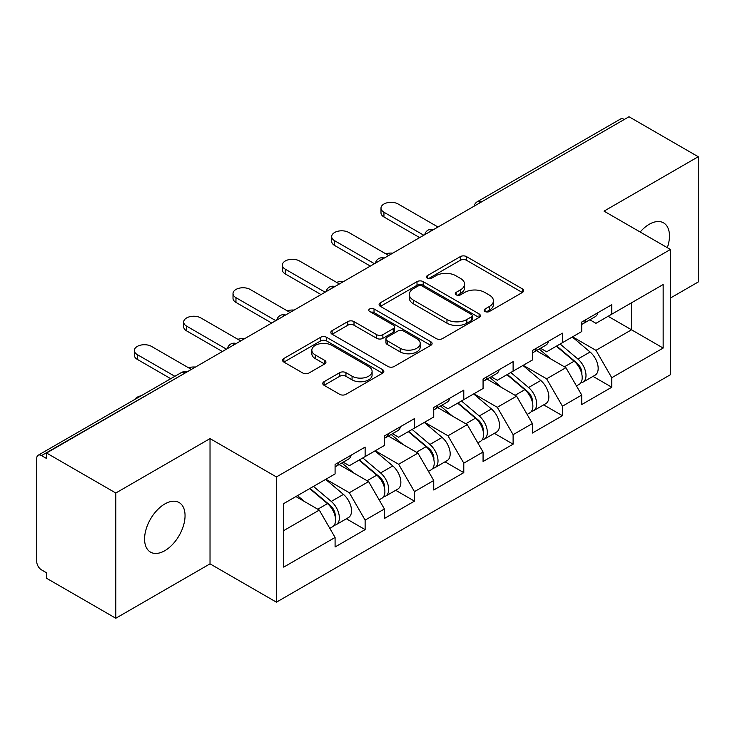 <?xml version="1.0" encoding="UTF-8"?>
<svg xmlns="http://www.w3.org/2000/svg" width="735" height="735" viewBox="0 0 735 735"><rect width="100%" height="100%" fill="white"/><g stroke="black" fill="none" stroke-linecap="round" stroke-linejoin="round"><path stroke-width="1.1" d="M485.063 311.502A3.069 1.773 0 0 0 489.4 311.502L522.383 292.466A4.392 2.536 0 0 0 523.669 290.674A4.392 2.536 0 0 0 522.383 288.883L466.514 256.625A4.392 2.536 0 0 0 460.303 256.625L427.329 275.671A3.069 1.773 0 0 0 426.429 276.92A3.069 1.773 0 0 0 427.329 278.179A3.069 1.773 0 0 0 431.675 278.179L435.938 275.717A14.048 8.113 0 0 1 455.81 275.717L460.459 278.4A14.048 8.113 0 0 1 464.575 284.133A14.048 8.113 0 0 1 460.459 289.866L456.196 292.337A3.069 1.773 0 0 0 455.296 293.587A3.069 1.773 0 0 0 456.196 294.845A3.069 1.773 0 0 0 460.542 294.845L464.805 292.374A14.048 8.113 0 0 1 484.668 292.374L489.326 295.066A14.048 8.113 0 0 1 493.442 300.799A14.048 8.113 0 0 1 489.326 306.532L485.063 308.994A3.069 1.773 0 0 0 484.163 310.253A3.069 1.773 0 0 0 485.063 311.502L485.063 308.994M164.815 503.962A28.619 16.519 -60 0 1 179.119 502.547A28.619 16.519 -60 0 1 183.511 525.479A28.619 16.519 -60 0 1 164.815 550.699A28.619 16.519 -60 0 1 150.5 552.114A28.619 16.519 -60 0 1 146.118 529.182A28.619 16.519 -60 0 1 164.815 503.962M640.167 232.003A28.619 16.519 -60 0 1 649.235 224.285A28.619 16.519 -60 0 1 663.549 222.861A28.619 16.519 -60 0 1 667.325 247.686M324.052 381.704A4.392 2.536 0 0 0 322.766 383.495A4.392 2.536 0 0 0 324.052 385.287L339.726 394.337A4.392 2.536 0 0 0 345.937 394.337L382.558 373.196A4.392 2.536 0 0 0 383.845 371.405A4.392 2.536 0 0 0 382.558 369.613L326.689 337.356A4.392 2.536 0 0 0 320.478 337.356L283.857 358.496A4.392 2.536 0 0 0 282.571 360.288A4.392 2.536 0 0 0 283.857 362.079L302.792 373.012A4.392 2.536 0 0 0 308.994 373.012L324.668 363.963A4.392 2.536 0 0 0 325.954 362.171A4.392 2.536 0 0 0 324.668 360.38L315.287 354.959A11.742 6.78 0 0 1 311.842 350.163A11.742 6.78 0 0 1 319.091 343.906A11.742 6.78 0 0 1 331.889 345.377L368.667 366.609A11.742 6.78 0 0 1 372.103 371.405A11.742 6.78 0 0 1 364.863 377.661A11.742 6.78 0 0 1 352.065 376.191L345.937 372.654A4.392 2.536 0 0 0 339.726 372.654L324.052 381.704L324.052 385.287M210.026 438.602L115.799 493.01L46.553 453.026L629.004 116.755L698.25 156.739L604.023 211.138L670.421 249.477L276.433 476.941L210.026 438.602L210.026 563.846L276.433 602.176L276.433 476.941M436.25 338.605A4.392 2.536 0 0 0 442.461 338.605L479.082 317.465A4.392 2.536 0 0 0 480.368 315.673A4.392 2.536 0 0 0 479.082 313.882L423.213 281.624A4.392 2.536 0 0 0 417.011 281.624L380.381 302.774A4.392 2.536 0 0 0 379.095 304.566A4.392 2.536 0 0 0 380.381 306.357L436.25 338.605M370.909 312.173A3.069 1.773 0 0 1 374.023 312.605L374.023 308.957L430.82 341.747A4.392 2.536 0 0 1 432.106 343.539A4.392 2.536 0 0 1 430.82 345.331L394.199 366.471A4.392 2.536 0 0 1 387.988 366.471L332.119 334.223L332.119 330.64A4.392 2.536 0 0 0 330.833 332.431A4.392 2.536 0 0 0 332.119 334.223M332.119 330.64L347.793 321.59A4.392 2.536 0 0 1 354.004 321.59L376.66 334.664A4.392 2.536 0 0 0 382.871 334.664L393.262 328.664A4.392 2.536 0 0 0 394.548 326.873A4.392 2.536 0 0 0 393.262 325.081L369.677 311.465A3.069 1.773 0 0 1 368.777 310.207A3.069 1.773 0 0 1 370.67 308.571A3.069 1.773 0 0 1 374.023 308.957M276.433 602.176L670.421 374.712L670.421 249.477M346.369 518.781L365.13 529.613L365.13 520.123L349.318 492.735L325.917 479.229M365.13 529.613L335.087 546.959L335.087 537.46L283.71 567.126L283.71 503.594L335.087 473.928L335.087 464.437L365.13 447.091L365.13 456.591L384.414 445.456L384.414 435.956L414.457 418.619L414.457 428.11L433.742 416.975L433.742 407.484L463.785 390.138L463.785 399.629L483.07 388.493L483.07 379.003L513.113 361.657L513.113 371.147L532.397 360.012L532.397 350.521L562.44 333.175L562.44 342.675L581.725 331.531L581.725 322.04L611.768 304.703L611.768 314.194L663.154 284.528L663.154 348.059L611.768 377.726L595.956 350.338L572.556 336.832M593.007 376.384L611.768 387.216L611.768 377.726M611.768 387.216L581.725 404.562L581.725 395.062L562.44 406.207L546.629 378.819L523.228 365.313M543.679 404.866L562.44 415.698L562.44 406.207M562.44 415.698L532.397 433.044L532.397 423.544L513.113 434.679L497.301 407.3L473.9 393.785M494.352 433.347L513.113 444.179L513.113 434.679M513.113 444.179L483.07 461.516L483.07 452.025L463.785 463.16L447.973 435.781L424.573 422.267M445.024 461.819L463.785 472.651L463.785 463.16M463.785 472.651L433.742 489.997L433.742 480.506L414.457 491.642L398.646 464.254L375.245 450.748M395.696 490.3L414.457 501.132L414.457 491.642M414.457 501.132L384.414 518.478L384.414 508.987L365.13 520.123M343.208 462.186L349.318 465.714L365.13 456.591M349.318 492.735L368.602 481.6L339.092 464.557M384.414 508.987L368.602 481.6M392.536 433.705L398.646 437.233L414.457 428.11M398.646 464.254L417.93 453.118L388.42 436.085M433.742 480.506L417.93 453.118M441.864 405.233L447.973 408.761L463.785 399.629M447.973 435.781L467.267 424.637L437.748 407.603M483.07 452.025L467.267 424.637M491.191 376.752L497.301 380.28L513.113 371.147M497.301 407.3L516.595 396.165L487.075 379.122M532.397 423.544L516.595 396.165M540.519 348.271L546.629 351.799L562.44 342.675M546.629 378.819L565.922 367.684L536.403 350.641M581.725 395.062L565.922 367.684M624.254 119.493L481.021 202.189M479 203.356A6.707 3.877 120 0 1 480.699 202.006A6.707 3.877 60 0 0 477.346 201.675L620.588 118.978A6.707 3.877 60 0 1 623.942 119.309M589.847 319.789L595.956 323.317L611.768 314.194M595.956 350.338L631.53 329.804L631.53 302.783L663.154 284.528M608.13 316.289L663.154 348.059M670.421 298.033L698.25 281.974L698.25 156.739M115.799 493.01L115.799 618.245L46.553 578.261L46.553 572.786L41.491 569.864A6.707 3.877 -120 0 1 36.75 561.65L36.75 458.318A6.707 3.877 -120 0 1 38.137 455.25A6.707 3.877 -120 0 1 41.491 455.581L46.553 458.502L46.553 453.026M115.799 618.245L210.026 563.846M283.71 530.615L319.275 510.081L295.883 496.566M335.087 537.46L319.275 510.081M486.285 311.943L489.326 310.188A14.048 8.113 0 0 0 493.442 304.455L493.442 300.799M464.575 284.133L464.575 287.789A14.048 8.113 0 0 1 460.459 293.522L457.418 295.277M522.328 292.502L466.514 260.282A4.392 2.536 0 0 0 460.303 260.282L428.56 278.611M479.027 317.502L423.213 285.281A4.392 2.536 0 0 0 417.011 285.281L380.445 306.385M471.328 316.923A3.069 1.773 0 0 0 472.228 315.673A3.069 1.773 0 0 0 471.328 314.415L422.285 286.108A3.069 1.773 0 0 0 417.939 286.108L413.438 288.708A14.048 8.113 0 0 0 409.321 294.441A14.048 8.113 0 0 0 413.438 300.174L446.963 319.523A14.048 8.113 0 0 0 466.826 319.523L471.328 316.923L471.328 320.579A3.069 1.773 0 0 0 472.228 319.321L472.228 315.673M409.321 294.441L409.321 298.088A14.048 8.113 0 0 0 413.438 303.821L413.438 300.174M471.328 320.579L466.826 323.179A14.048 8.113 0 0 1 446.963 323.179L413.438 303.821M332.183 334.25L347.793 325.238L347.793 321.59M394.548 326.873L394.548 330.52A4.392 2.536 0 0 1 393.262 332.312L382.871 338.32A4.392 2.536 0 0 1 376.66 338.32L354.004 325.238A4.392 2.536 0 0 0 347.793 325.238M374.023 312.605L430.765 345.367M400.171 348.243A11.742 6.78 0 0 0 412.969 349.713A11.742 6.78 0 0 0 420.218 343.447A11.742 6.78 0 0 0 416.773 338.651L403.818 331.173A4.392 2.536 0 0 0 397.607 331.173L387.216 337.172A4.392 2.536 0 0 0 385.93 338.964A4.392 2.536 0 0 0 387.216 340.764L400.171 348.243L400.171 351.89A11.742 6.78 0 0 0 412.969 353.36A11.742 6.78 0 0 0 420.218 347.095L420.218 343.447M385.93 338.964L385.93 342.62A4.392 2.536 0 0 0 387.216 344.412L387.216 340.764M400.171 351.89L387.216 344.412M372.103 371.405L372.103 375.052A11.742 6.78 0 0 1 364.863 381.318A11.742 6.78 0 0 1 352.065 379.848L345.937 376.311A4.392 2.536 0 0 0 339.726 376.311L324.107 385.324M311.842 350.163L311.842 353.82A11.742 6.78 0 0 0 315.287 358.616L315.287 354.959M324.613 364L315.287 358.616M382.503 373.224L326.689 341.003A4.392 2.536 0 0 0 320.478 341.003L283.912 362.116M392.747 253.152A10.06 5.806 0 0 0 385.903 253.887M577.967 364.055L575.753 362.768M580.797 382.861A14.755 8.517 -120 0 0 582.938 382.2A14.755 8.517 -120 0 0 585.593 371.882A14.755 8.517 -120 0 0 577.912 359.029L560.116 344.017M582.938 382.2L595.111 375.172A14.755 8.517 -120 0 0 597.766 364.854A14.755 8.517 -120 0 0 590.086 352.001L572.289 336.988M556.68 345.992L576.984 363.127A8.939 5.163 60 0 1 581.817 374.143M576.461 385.939L579.143 384.387A14.755 8.517 -120 0 0 581.798 374.078A14.755 8.517 -120 0 0 574.118 361.225L556.321 346.203M551.186 359.176L539.178 349.042M438.014 227.023L398.168 204.018A10.06 5.806 0 0 0 387.207 202.759A10.06 5.806 0 0 0 380.996 208.124A10.06 5.806 0 0 0 383.946 212.231L383.946 216.981A10.06 5.806 180 0 1 380.996 212.874L380.996 208.124M581.89 321.948A14.755 8.517 60 0 1 581.725 322.527M419.676 237.607L383.946 216.981M585.685 319.753A14.755 8.517 60 0 1 582.938 323.777A14.755 8.517 60 0 1 581.725 324.282M597.858 312.724A14.755 8.517 60 0 1 595.111 316.748L582.938 323.777M423.783 235.237L383.946 212.231M343.42 281.634A10.06 5.806 0 0 0 336.575 282.369M528.64 392.527L526.425 391.25M531.469 411.343A14.755 8.517 -120 0 0 533.61 410.672A14.755 8.517 -120 0 0 536.265 400.364A14.755 8.517 -120 0 0 528.584 387.51L510.779 372.498M533.61 410.672L545.783 403.644A14.755 8.517 -120 0 0 548.439 393.335A14.755 8.517 -120 0 0 540.758 380.482L522.962 365.47M507.352 374.473L527.657 391.599A8.939 5.163 60 0 1 532.48 402.624M527.133 414.421L529.816 412.868A14.755 8.517 -120 0 0 532.471 402.56A14.755 8.517 -120 0 0 524.79 389.697L506.985 374.685M501.858 387.657L489.85 377.524M294.092 310.106A10.06 5.806 0 0 0 287.238 310.85M479.312 421.008L477.098 419.731M482.142 439.824A14.755 8.517 -120 0 0 484.282 439.153A14.755 8.517 -120 0 0 486.938 428.845A14.755 8.517 -120 0 0 479.248 415.992L461.451 400.97M484.282 439.153L496.456 432.125A14.755 8.517 -120 0 0 499.111 421.816A14.755 8.517 -120 0 0 491.43 408.963L473.634 393.942M458.024 402.955L478.329 420.08A8.939 5.163 60 0 1 483.152 431.096M477.805 442.902L480.488 441.349A14.755 8.517 -120 0 0 483.143 431.032A14.755 8.517 -120 0 0 475.453 418.178L457.657 403.166M452.53 416.139L440.522 406.005M244.764 338.587A10.06 5.806 0 0 0 237.91 339.331M429.984 449.489L427.77 448.212M432.814 468.296A14.755 8.517 -120 0 0 434.955 467.635A14.755 8.517 -120 0 0 437.61 457.326A14.755 8.517 -120 0 0 429.92 444.464L412.124 429.451M434.955 467.635L447.128 460.606A14.755 8.517 -120 0 0 449.783 450.298A14.755 8.517 -120 0 0 442.102 437.435L424.297 422.423M408.697 431.436L429.001 448.561A8.939 5.163 60 0 1 433.825 459.577M428.477 471.374L431.16 469.821A14.755 8.517 -120 0 0 433.815 459.513A14.755 8.517 -120 0 0 426.125 446.659L408.329 431.647M403.203 444.611L391.195 434.486M195.436 367.068A10.06 5.806 0 0 0 188.583 367.803M380.656 477.97L378.442 476.693M383.486 496.777A14.755 8.517 -120 0 0 385.627 496.116A14.755 8.517 -120 0 0 388.282 485.798A14.755 8.517 -120 0 0 380.592 472.945L362.796 457.933M385.627 496.116L397.8 489.087A14.755 8.517 -120 0 0 400.456 478.77A14.755 8.517 -120 0 0 392.766 465.916L374.969 450.904M359.369 459.908L379.673 477.043A8.939 5.163 60 0 1 384.497 488.058M379.15 499.855L381.832 498.302A14.755 8.517 -120 0 0 384.488 487.994A14.755 8.517 -120 0 0 376.798 475.141L359.002 460.119M353.875 473.092L341.867 462.958M141.148 395.779A10.06 5.806 0 0 0 134.9 399.39M331.329 506.443L329.115 505.166M334.159 525.259A14.755 8.517 -120 0 0 336.299 524.597A14.755 8.517 -120 0 0 338.954 514.279A14.755 8.517 -120 0 0 331.264 501.426L313.468 486.414M336.299 524.597L348.473 517.569A14.755 8.517 -120 0 0 351.128 507.251A14.755 8.517 -120 0 0 343.438 494.398L325.642 479.385M310.041 488.389L330.346 505.515A8.939 5.163 60 0 1 335.169 516.54M329.822 528.336L332.505 526.784A14.755 8.517 -120 0 0 335.16 516.475A14.755 8.517 -120 0 0 327.47 503.613L309.674 488.6M304.547 501.573L297.5 495.629M388.686 255.495L348.84 232.499A10.06 5.806 0 0 0 337.879 231.24A10.06 5.806 0 0 0 331.669 236.606A10.06 5.806 0 0 0 334.618 240.712L334.618 245.462A10.06 5.806 180 0 1 331.669 241.356L331.669 236.606M532.563 350.43A14.755 8.517 60 0 1 532.397 351.008M370.348 266.088L334.618 245.462M536.357 348.234A14.755 8.517 60 0 1 533.61 352.258A14.755 8.517 60 0 1 532.397 352.754M548.53 341.205A14.755 8.517 60 0 1 545.783 345.229L533.61 352.258M374.455 263.718L334.618 240.712M339.359 283.976L299.512 260.98A10.06 5.806 0 0 0 288.552 259.721A10.06 5.806 0 0 0 282.341 265.087A10.06 5.806 0 0 0 285.29 269.194L285.29 273.935A10.06 5.806 180 0 1 282.341 269.828L282.341 265.087M483.235 378.902A14.755 8.517 60 0 1 483.07 379.49M321.02 294.57L285.29 273.935M487.029 376.715A14.755 8.517 60 0 1 484.282 380.739A14.755 8.517 60 0 1 483.07 381.235M499.203 369.687A14.755 8.517 60 0 1 496.456 373.711L484.282 380.739M325.127 292.19L285.29 269.194M290.031 312.458L250.185 289.452A10.06 5.806 0 0 0 239.224 288.193A10.06 5.806 0 0 0 233.013 293.559A10.06 5.806 0 0 0 235.963 297.675L235.963 302.416A10.06 5.806 180 0 1 233.013 298.309L233.013 293.559M433.907 407.383A14.755 8.517 60 0 1 433.742 407.971M271.693 323.042L235.963 302.416M437.702 405.196A14.755 8.517 60 0 1 434.955 409.211A14.755 8.517 60 0 1 433.742 409.717M449.875 398.168A14.755 8.517 60 0 1 447.128 402.183L434.955 409.211M275.8 320.671L235.963 297.675M240.703 340.939L200.857 317.933A10.06 5.806 0 0 0 189.896 316.675A10.06 5.806 0 0 0 183.686 322.04A10.06 5.806 0 0 0 186.635 326.147L186.635 330.897A10.06 5.806 180 0 1 183.686 326.79L183.686 322.04M384.58 435.864A14.755 8.517 60 0 1 384.414 436.443M222.365 351.523L186.635 330.897M388.374 433.678A14.755 8.517 60 0 1 385.627 437.692A14.755 8.517 60 0 1 384.414 438.198M400.547 426.649A14.755 8.517 60 0 1 397.8 430.664L385.627 437.692M226.472 349.153L186.635 326.147M191.376 369.42L151.529 346.415A10.06 5.806 0 0 0 140.569 345.156A10.06 5.806 0 0 0 134.358 350.521A10.06 5.806 0 0 0 137.307 354.628L137.307 359.378A10.06 5.806 180 0 1 134.358 355.271L134.358 350.521M335.252 464.345A14.755 8.517 60 0 1 335.087 464.924M170.75 378.69L137.307 359.378M339.046 462.15A14.755 8.517 60 0 1 336.299 466.174A14.755 8.517 60 0 1 335.087 466.67M351.22 455.121A14.755 8.517 60 0 1 348.473 459.145L336.299 466.174M174.866 376.311L137.307 354.628M185.045 373.068L41.491 455.581M186.433 372.268A6.707 3.877 -60 0 0 184.733 372.884A6.707 3.877 -120 0 0 181.38 372.553L38.137 455.25M429.672 231.837A6.707 3.877 120 0 1 431.371 230.487A6.707 3.877 -60 0 1 433.08 229.871M380.344 260.319A6.707 3.877 120 0 1 382.044 258.968A6.707 3.877 -60 0 1 383.743 258.352M331.016 288.791A6.707 3.877 120 0 1 332.716 287.449A6.707 3.877 -60 0 1 334.416 286.825M281.689 317.272A6.707 3.877 120 0 1 283.388 315.931A6.707 3.877 -60 0 1 285.088 315.306M232.361 345.753A6.707 3.877 120 0 1 234.061 344.403A6.707 3.877 -60 0 1 235.76 343.787M489.326 310.188L489.326 306.532M456.196 294.845L456.196 292.337M460.459 293.522L460.459 289.866M427.329 278.179L427.329 275.671M460.303 260.282L460.303 256.625M466.514 260.282L466.514 256.625M522.383 292.466L522.383 288.883M380.381 306.357L380.381 302.774M417.011 285.281L417.011 281.624M423.213 285.281L423.213 281.624M479.082 317.465L479.082 313.882M446.963 323.179L446.963 319.523M466.826 323.179L466.826 319.523M354.004 325.238L354.004 321.59M376.66 338.32L376.66 334.664M382.871 338.32L382.871 334.664M393.262 332.312L393.262 328.664M430.82 345.331L430.82 341.747M339.726 376.311L339.726 372.654M345.937 376.311L345.937 372.654M352.065 379.848L352.065 376.191M324.668 363.963L324.668 360.38M283.857 362.079L283.857 358.496M320.478 341.003L320.478 337.356M326.689 341.003L326.689 337.356M382.558 373.196L382.558 369.613M577.912 359.029L590.086 352.001M564.416 366.82L574.118 361.225M528.584 387.51L540.758 380.482M515.088 395.301L524.79 389.697M479.248 415.992L491.43 408.963M465.76 423.773L475.453 418.178M429.92 444.464L442.102 437.435M416.433 452.255L426.125 446.659M380.592 472.945L392.766 465.916M367.105 480.736L376.798 475.141M331.264 501.426L343.438 494.398M317.777 509.217L327.47 503.613M477.346 201.675A6.707 6.707 0 0 0 474.121 206.167M433.521 229.614A6.707 6.707 0 0 0 424.793 234.649M384.194 258.095A6.707 6.707 0 0 0 375.466 263.13M334.866 286.567A6.707 6.707 0 0 0 326.138 291.611M285.538 315.049A6.707 6.707 0 0 0 276.81 320.092M236.211 343.53A6.707 6.707 0 0 0 227.482 348.565M186.883 372.011A6.707 6.707 0 0 0 181.38 372.553"/></g></svg>
